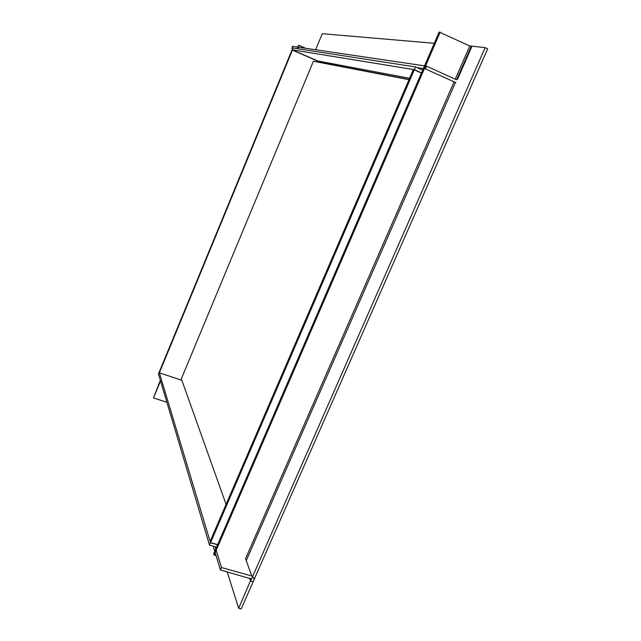 <?xml version="1.0" encoding="UTF-8"?>
<svg xmlns="http://www.w3.org/2000/svg" width="641" height="641" viewBox="0 0 641 641"><rect width="100%" height="100%" fill="white"/><g stroke="black" fill="none" stroke-linecap="round" stroke-linejoin="round"><path stroke-width="0.96" d="M422.667 70.173L415.528 66.944L414.358 69.669L421.49 72.898M409.094 79.468L318.257 62.009L317.872 60.983L292.096 49.798L292.841 47.979L415.528 66.944M292.096 49.798L414.358 69.669M217.66 544.61L210.585 542.59L210.184 541.26L413.301 69.693L414.278 69.853L210.585 542.59M421.417 73.082L414.278 69.853M159.136 372.341L158.455 373.999L209.495 545.114L210.512 542.751L159.224 372.373M216.578 547.134L209.495 545.114M217.595 544.77L210.512 542.751M316.942 61.929L317.199 60.903L292.04 49.918L159.184 372.229L159.369 372.846L292.472 49.99M181.852 380.281L159.369 372.846M226.073 504.355L181.331 378.823L313.425 61.248L408.998 79.676M166.884 402.268L153.511 397.949L160.53 380.954M160.338 380.321L153.511 397.949M297.72 48.732L299.107 45.383L305.613 48.267M297.28 48.668L298.658 45.319L299.107 45.383M221.49 567.541L220.432 569.985L251.296 578.951L238.668 608.277L241.176 608.95L253.764 580.337L253.892 577.918L251.737 575.979L221.49 567.541L215.08 546.709M220.432 569.985L213.181 546.164M238.668 608.277L227.17 571.86M455.23 79.212L469.781 45.944L439.141 32.05L213.733 553.704L214.142 555.058L216.057 555.595M440.199 32.106L214.142 555.058M469.781 45.944L485.141 47.634L487.665 48.82L253.131 581.78L250.623 581.083L249.565 578.086M485.141 47.634L250.623 581.083M292.641 48.46L291.863 48.115L292.729 48.251M416.987 67.601L425.368 68.907L426.553 66.167L292.592 46.344L291.863 48.115M425.368 68.907L455.847 82.625M426.553 66.167L456.448 79.732L457.658 79.019L471.888 46.505M315.612 49.75L322.279 33.717L434.286 43.292M409.599 78.29L317.872 60.983M251.737 575.979L245.559 558.648L453.932 82.176L455.014 82.368M250.839 578.454L251.256 579.64M246.248 560.579L455.43 82.521M456.64 79.74L471.215 46.44"/></g></svg>
